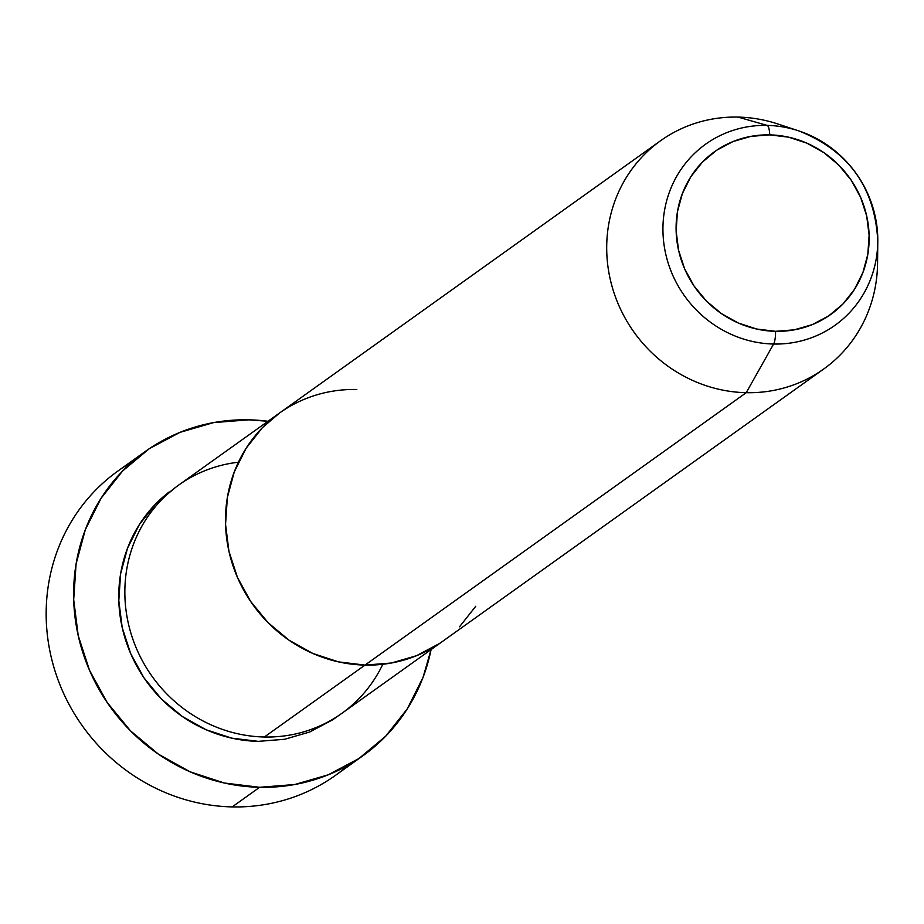 <?xml version="1.0" encoding="UTF-8"?>
<svg xmlns="http://www.w3.org/2000/svg" width="924" height="924" viewBox="0 0 924 924"><rect width="100%" height="100%" fill="white"/><g stroke="black" fill="none" stroke-linecap="round" stroke-linejoin="round"><path stroke-width="1.39" d="M145.426 451.374A187.052 177.177 -125.5 0 1 248.729 419.831L213.617 422.603L180.065 432.328L149.365 448.637L122.696 470.905L101.074 498.267L85.331 529.671L76.091 563.917L73.689 599.688L78.217 635.608L89.513 670.293L107.138 702.413L130.411 730.745L158.431 754.18L190.148 771.829L224.313 783.009L259.632 787.294L294.744 784.522L328.286 774.797L358.997 758.489L385.666 736.22L407.288 708.858L423.019 677.454L431.092 649.572A187.052 177.177 -125.5 0 1 362.936 755.751A187.052 177.177 -125.5 0 1 259.632 787.294L232.19 806.906L259.632 787.294A187.052 177.177 -125.5 0 1 83.83 655.578A187.052 177.177 -125.5 0 1 145.426 451.374L117.983 470.986A187.052 177.177 54.5 0 0 56.387 675.19A187.052 177.177 54.5 0 0 232.19 806.906A187.052 177.177 -125.5 0 1 53.731 666.735A187.052 177.177 -125.5 0 1 132.19 461.873M356.826 389.489A140.286 132.883 -125.5 0 0 279.36 413.144A140.286 132.883 54.5 0 0 233.16 566.308A140.286 132.883 54.5 0 0 365.003 665.095A140.286 132.883 54.5 0 0 442.481 641.441A140.286 132.883 -125.5 0 1 365.003 665.095L338.519 661.873L312.889 653.487L289.108 640.251L268.087 622.672L250.635 601.432L237.422 577.338L228.944 551.328L225.548 524.382L227.35 497.551L234.292 471.875L246.084 448.313L262.3 427.8L279.591 412.982L262.3 427.8L246.084 448.313L234.292 471.875L227.35 497.551L225.548 524.382L228.944 551.328L237.422 577.338L250.635 601.432L268.087 622.672L289.108 640.251L312.889 653.487L338.519 661.873L365.003 665.095L264.368 737.006L365.003 665.095A140.286 132.883 -125.5 0 1 233.16 566.308A140.286 132.883 -125.5 0 1 279.36 413.144L178.713 485.054A140.286 132.883 54.5 0 0 132.525 638.218A140.286 132.883 54.5 0 0 264.368 737.006A140.286 132.883 54.5 0 0 382.79 664.275M877.199 251.836A140.286 132.883 -125.5 0 1 823.688 369.034A140.286 132.883 -125.5 0 1 746.222 392.688L365.003 665.095L391.337 663.016L416.505 655.717L439.524 643.485L416.505 655.717L391.337 663.016L365.003 665.095L746.222 392.688L773.607 344.028A11.689 3.061 -88.8 0 0 775.536 331.323A100 94.722 -125.5 0 1 676.137 231.023A100 94.722 -125.5 0 1 769.715 134.881A11.689 3.061 -88.8 0 0 767.116 125.398A111.284 105.417 54.5 0 0 662.982 232.409A111.284 105.417 54.5 0 0 773.607 344.028A111.284 105.417 -125.5 0 1 662.982 232.409A111.284 105.417 -125.5 0 1 767.116 125.398L738.045 117.094A140.286 132.883 54.5 0 0 606.756 251.986A140.286 132.883 54.5 0 0 746.222 392.688A140.286 132.883 -125.5 0 1 614.368 293.901A140.286 132.883 -125.5 0 1 660.568 140.748A140.286 132.883 -125.5 0 1 738.045 117.094A140.286 132.883 -125.5 0 1 788.784 128.101M459.528 626.784L475.744 606.271L459.528 626.784M348.706 764.876A187.052 177.177 -125.5 0 1 232.19 806.906A187.052 177.177 54.5 0 0 335.481 775.363L362.936 755.751M248.729 419.831A187.052 177.177 -125.5 0 1 267.972 421.286L248.729 419.831M338.773 715.476L332.79 719.75L309.759 731.981L284.604 739.281L258.27 741.36L231.785 738.149L206.156 729.764L182.375 716.527L161.353 698.948L143.89 677.708L130.677 653.615L122.211 627.592L118.803 600.658L120.605 573.827L127.547 548.14L139.351 524.589L155.567 504.065L175.699 487.283M238.404 462.219A140.286 132.883 54.5 0 0 125.468 605.393A140.286 132.883 54.5 0 0 264.368 737.006A140.286 132.883 54.5 0 0 341.845 713.351L823.688 369.034M258.27 741.36A140.286 132.883 -125.5 0 1 127.165 644.698A140.286 132.883 -125.5 0 1 169.173 491.961M746.222 392.688A140.286 132.883 54.5 0 0 877.557 263.479L877.788 241.522A111.284 105.417 -125.5 0 1 773.607 344.028L746.222 392.688M777.881 123.989A140.286 132.883 54.5 0 0 738.045 117.094L767.116 125.398A111.284 105.417 -125.5 0 1 798.729 130.873A111.284 105.417 -125.5 0 1 877.788 241.522C875.144 187.653 848.798 150.762 798.729 130.873L777.881 123.989M775.536 331.323L756.664 329.025L738.391 323.053L721.448 313.617L706.456 301.085L694.016 285.943L684.603 268.769L678.562 250.231L676.137 231.023L677.419 211.908L682.362 193.601L690.782 176.807L702.332 162.185L716.597 150.277L733.009 141.557L750.946 136.359L769.715 134.881L788.588 137.168L806.86 143.151L823.804 152.587L838.796 165.107L851.235 180.249L860.66 197.424L866.689 215.973L869.114 235.17L867.832 254.296L862.889 272.603L854.469 289.385L842.919 304.019L828.655 315.916L812.242 324.636L794.305 329.833L775.536 331.323A11.689 3.061 91.2 0 1 773.607 344.028A111.284 105.417 54.5 0 0 877.8 240.563A111.284 105.417 54.5 0 0 810.117 135.343A111.284 105.417 54.5 0 0 767.116 125.398A11.689 3.061 91.2 0 1 769.715 134.881A100 94.722 -125.5 0 1 869.114 235.17A100 94.722 -125.5 0 1 775.536 331.323M279.36 413.144L660.568 140.748"/></g></svg>
